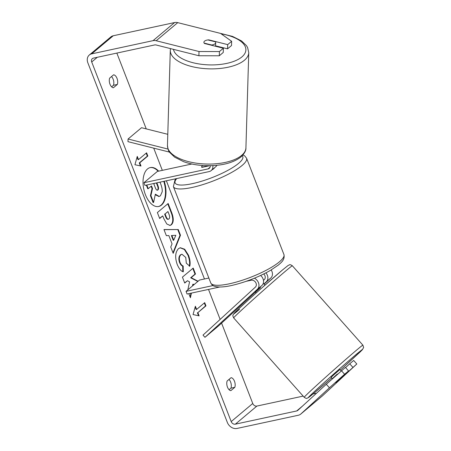 <?xml version="1.0" encoding="UTF-8"?>
<svg xmlns="http://www.w3.org/2000/svg" width="451" height="451" viewBox="0 0 451 451"><rect width="100%" height="100%" fill="white"/><g stroke="black" fill="none" stroke-linecap="round" stroke-linejoin="round"><path stroke-width="0.68" d="M210.267 165.703A4.132 3.315 50 0 1 209.258 168.336A4.132 3.315 50 0 1 208.058 168.916L143.908 182.734L157.382 171.419L191.838 164.001M212.838 165.613A7.081 5.688 50 0 1 211.158 170.596A7.081 5.688 50 0 1 209.095 171.594L144.946 185.406L143.908 182.734M167.992 149.067L128.056 139.021L127.977 141.665L169.497 152.111M209.676 165.709L202.025 167.355A5.902 1.376 158.8 0 1 201.574 167.056A5.902 1.376 158.8 0 1 202.849 165.517A5.902 1.376 -21.2 0 0 201.574 167.056A5.902 1.376 -21.2 0 0 201.744 167.248L208.633 165.765A5.902 1.376 -21.2 0 0 208.745 165.714M216.886 165.303A7.081 5.688 50 0 1 215.741 166.752L211.158 170.596M128.056 139.021L141.529 127.706L167.789 134.313M264.083 284.164L270.859 277.951A7.081 5.688 -130 0 0 271.203 269.946M265.949 272.866A7.081 5.688 50 0 1 266.282 281.796L263.908 283.972M263.75 273.982A4.132 3.315 50 0 1 264.32 279.592L263.469 280.375M246.212 281.306L251.23 280.223A4.132 3.315 -130 0 1 255.666 282.45A4.132 3.315 -130 0 1 255.424 287.061L203.006 335.104L204.968 337.309L257.386 289.266A7.081 5.688 -130 0 0 254.403 278.205M208.852 278.036L199.517 280.048L186.043 291.363L187.08 294.035L219.761 286.999M213.013 285.556L186.043 291.363M256.134 292.992L255.063 291.786L261.969 285.415A7.081 5.688 -130 0 0 260.639 275.476M204.968 337.309L218.442 325.994L255.379 292.141M332.398 378.817L331.102 377.363L334.056 374.584L339.924 369.521L341.198 370.953M343.713 375.531L335.809 382.657L343.713 375.531M260.075 287.152L260.475 287.603L255.486 292.18L255.097 291.741M337.489 374.268L337.297 374.059L332.438 378.778M332.308 378.637L337.297 374.059M158.651 171.143A19.906 10.925 77.8 0 0 150.313 167.563A19.906 10.925 77.8 0 0 145.414 194.657A19.906 10.925 77.8 0 0 158.696 206.485A19.906 10.925 77.8 0 0 164.254 181.251M158.166 171.25A19.906 10.925 77.8 0 0 150.076 167.62M234.824 387.319A5.902 3.242 77.8 0 0 234.475 381.225A5.902 3.242 77.8 0 0 231.087 377.684L227.118 381.016A5.902 3.242 77.8 0 0 227.467 387.11A5.902 3.242 77.8 0 0 230.856 390.651L234.824 387.319L230.963 388.148A5.902 3.242 77.8 0 0 230.619 382.059A5.902 3.242 77.8 0 0 228.99 379.449M117.345 84.438L113.376 87.77A5.902 3.242 -102.2 0 1 109.988 84.23A5.902 3.242 -102.2 0 1 109.638 78.136L113.607 74.804A5.902 3.242 -102.2 0 1 116.995 78.344A5.902 3.242 -102.2 0 1 117.345 84.438L113.483 85.267L111.611 86.84M111.51 76.563A5.902 3.242 -102.2 0 1 113.133 79.173A5.902 3.242 -102.2 0 1 113.483 85.267M215.595 45.833L227.563 48.849L227.687 44.615L208.796 39.863A5.902 2.616 1.7 0 0 204.54 41.142A5.902 2.616 1.7 0 0 203.891 42.287A5.902 2.616 1.7 0 0 204.483 43.482L223.38 48.234L223.251 52.468L219.299 55.789L198.88 55.749L156.046 44.97A3.54 2.841 -130 0 0 154.704 44.931L93.357 58.14A3.54 2.841 -130 0 0 92.325 58.641A3.54 2.841 -130 0 0 91.711 61.979L231.194 421.584A3.54 2.841 -130 0 0 235.332 424.171L296.679 410.962A3.54 2.841 -130 0 0 297.711 410.461A3.54 2.841 -130 0 0 297.784 410.399L326.304 384.258L345.41 367.407L348.544 370.936L335.967 382.465L340.279 378.846L356.814 363.996L353.68 360.467L349.722 363.788L352.857 367.317M193.034 285.489L193.31 284.203L194.077 284.615M188.834 293.657L190.418 297.739L191.41 293.105M198.096 281.244L191.128 277.681L195.503 274.011L193.203 268.08L182.424 277.128L184.724 283.059L187.509 280.719L189.572 281.869L187.813 289.875M172.056 243.867L168.843 235.574L166.346 235.67L163.967 229.548L178.269 229.548L180.473 235.23L173.195 253.344L170.749 247.024L172.056 243.867M116.843 53.088L146.248 128.89M153.712 148.137L162.326 170.354M166.38 180.795L204.461 278.983M208.514 289.424L220.139 319.404M221.582 323.119L252.752 403.482A3.54 2.841 -130 0 0 256.89 406.069L303.151 396.108M199.116 315.858L193.045 314.567L195.379 306.223L196.625 309.437L204.709 302.644L205.955 305.857L197.871 312.644L199.116 315.858M138.508 159.598L137.262 156.39L134.928 164.733L141 166.019L139.754 162.811L147.838 156.023L146.592 152.81L138.508 159.598L138.023 159.705L137.042 157.173M171.38 224.761L170.055 225.455L166.802 223.984L163.899 218.842L162.76 215.905L159.677 218.493L157.376 212.556L168.155 203.508L171.718 212.68C173.849 218.414 173.736 222.439 171.38 224.761L169.813 225.494M183.303 271.818C181.093 271.288 179.058 268.807 177.192 264.382C174.83 257.436 175.259 252.194 178.483 248.659L180.321 247.723L184.701 249.245L188.501 255.215C190.068 259.55 190.491 263.209 189.775 266.18L186.302 263.181L185.75 257.442L181.939 254.206L180.89 254.753C179.199 256.439 178.9 258.947 179.988 262.279C180.84 264.325 181.905 265.566 183.174 266.005L183.303 271.818M198.88 55.749L199.009 51.515L156.17 40.742A8.265 6.635 -130 0 0 153.047 40.652L91.7 53.861A8.265 6.635 -130 0 0 89.292 55.028A8.265 6.635 -130 0 0 87.849 62.807L227.332 422.412A8.265 6.635 -130 0 0 236.989 428.45L298.337 415.241A8.265 6.635 -130 0 0 300.749 414.08A8.265 6.635 -130 0 0 300.918 413.922L329.439 387.787L326.304 384.258M229.097 389.72L230.963 388.148M341.452 370.728L344.587 374.257L348.544 370.936M344.587 374.257L329.439 387.787M300.749 414.08L322.307 395.972A8.265 6.635 -130 0 0 322.482 395.82L356.814 363.996M345.573 367.588L349.722 363.788M227.563 48.849L231.521 45.523L231.645 41.295L220.567 33.413L177.733 22.64A8.265 6.635 -130 0 0 174.605 22.55L113.257 35.759A8.265 6.635 -130 0 0 110.85 36.92L89.292 55.028M227.687 44.615L231.645 41.295M313.022 393.982L316.512 393.227M199.009 51.515L219.423 51.555L223.38 48.234M219.423 51.555L219.299 55.789M208.785 40.156L208.796 39.863M160.026 182.159L160.663 183.799C161.903 187.069 162.416 189.724 162.202 191.771L160.421 195.785L159.175 196.439L155.364 194.184L153.582 202.465L150.922 195.599L152.517 188.529L151.508 185.925L148.232 188.676L146.812 185.006M148.232 188.676L147.753 188.777L146.327 185.107M150.922 195.599L150.437 195.7L152.032 188.636L151.113 186.257M152.032 188.636L152.517 188.529M150.437 195.7L153.098 202.567L153.582 202.465M158.453 206.53A19.906 10.925 77.8 0 0 163.769 181.353M158.932 196.478L155.24 194.753M195.159 307.007L196.14 309.538L196.625 309.437M197.871 312.644L205.476 305.958L204.314 302.976M205.476 305.958L205.955 305.857M197.386 312.746L198.547 315.734M146.197 153.143L147.353 156.125L147.838 156.023M140.43 165.9L139.269 162.912L147.353 156.125M139.269 162.912L139.754 162.811M171.859 235.456L173.708 240.225L175.834 235.298L171.374 235.557L173.229 240.332L173.708 240.225M164.006 229.655L178.269 229.548M177.79 229.649L179.994 235.332L180.473 235.23M179.994 235.332L172.981 252.785M168.939 218.944C169.847 218.087 169.875 216.548 169.029 214.326L167.947 211.547L165.1 213.937L166.188 216.751C167.084 218.904 167.986 219.643 168.911 218.972L168.939 218.944M165.1 213.937L167.947 211.547M164.615 214.045L165.709 216.858C166.599 219.006 167.507 219.744 168.426 219.073M167.975 219.304L168.911 218.972M159.592 218.261L162.76 215.905M167.761 203.835L171.233 212.782C173.364 218.515 173.252 222.54 170.895 224.863M192.476 285.962L192.831 284.305L193.31 284.203M190.119 296.972L190.925 293.212M184.634 282.833L187.509 280.719M197.837 281.463L190.649 277.788L195.024 274.112L192.808 268.407M195.024 274.112L195.503 274.011M190.649 277.788L191.128 277.681M180.079 247.779L184.341 249.459L188.016 255.317C189.583 259.658 190.006 263.311 189.29 266.287M181.939 254.206L180.406 254.854C178.714 256.546 178.416 259.054 179.509 262.381C180.361 264.427 181.42 265.673 182.689 266.113L183.174 266.005M182.689 266.113L182.813 271.609M154.597 183.326L153.853 183.957L155.375 187.881C156.209 189.927 157.049 190.626 157.889 189.989L157.923 189.961C158.741 189.172 158.752 187.74 157.951 185.671L156.858 182.841M157.472 190.209L157.889 189.989L157.438 190.068C158.262 189.279 158.273 187.847 157.472 185.778L156.373 182.948M211.649 44.993A5.902 2.616 1.7 0 0 215.037 43.786A5.902 2.616 1.7 0 0 215.685 42.642A5.902 2.616 1.7 0 0 215.426 41.825L207.928 39.936A5.902 2.616 1.7 0 0 204.54 41.142A5.902 2.616 1.7 0 0 203.891 42.287A5.902 2.616 1.7 0 0 204.151 43.104L211.649 44.993L211.643 45.286M212.128 169.779A5.902 1.376 -21.2 0 0 214.462 167.828M208.058 168.916L210.042 167.253M266.282 281.796L270.859 277.951M257.386 289.266L261.969 285.415M362.897 345.167A39.248 0.817 138.4 0 0 356.792 349.937A39.248 0.817 138.4 0 0 323.829 378.84A39.248 0.817 138.4 0 0 304.216 397.308C305.806 398.34 306.731 398.65 306.996 398.25L308.467 397.596L313.964 393.193L331.598 377.921A36.3 0.755 -41.6 0 1 314.026 393.137A36.3 0.755 -41.6 0 1 318.942 387.358A36.3 0.755 -41.6 0 1 357.006 353.742L362.367 349.452L360.856 351.301L340.42 370.079L362.339 349.801L363.63 347.456L362.897 345.167L292.344 265.769C290.754 264.737 289.83 264.421 289.559 264.822L288.093 265.476L282.597 269.878L260.396 289.198C246.911 301.161 235.264 311.968 234.221 313.27C232.857 315.537 232.231 314.736 233.663 317.91A39.248 0.817 -41.6 0 1 253.282 299.441A39.248 0.817 -41.6 0 1 286.238 270.538A39.248 0.817 -41.6 0 1 292.344 265.769M282.535 269.935A36.3 0.755 138.4 0 0 244.47 303.546A36.3 0.755 138.4 0 0 239.554 309.33M91.711 61.979L97.281 57.3M231.194 421.584L252.752 403.482M300.918 413.922L322.482 395.82M296.679 410.962L302.525 406.052M235.332 424.171L256.89 406.069M156.17 40.742L177.733 22.64M153.047 40.652L174.605 22.55M91.7 53.861L113.257 35.759M165.709 216.858L166.188 216.751M170.867 224.891L171.346 224.784M171.233 212.782L171.718 212.68M188.016 255.317L188.501 255.215M180.439 254.832L180.919 254.725M180.406 254.854L180.89 254.753M179.509 262.381L179.988 262.279M157.438 190.068L157.923 189.961M157.472 185.778L157.951 185.671M245.925 147.821C246.15 150.516 244.465 153.582 240.868 157.033C232.778 163.138 221.063 166.013 205.729 165.669C197.606 165.365 190.243 164.04 183.653 161.684L174.638 157.157L169.745 152.472C168.775 151.829 168.014 149.501 167.456 145.487A39.248 17.392 1.7 0 0 197.222 163.307A39.248 17.392 1.7 0 0 241.595 155.432A39.248 17.392 1.7 0 0 245.925 147.821L248.755 52.62A39.248 17.392 -178.3 0 1 244.425 60.237A39.248 17.392 -178.3 0 1 200.052 68.112A39.248 17.392 -178.3 0 1 170.292 50.286L170.484 48.601M173.455 49.351A36.3 16.084 1.7 0 0 202.617 64.431A36.3 16.084 1.7 0 0 241.877 56.933A36.3 16.084 1.7 0 0 221.165 33.836M283.938 254.544L246.573 158.222A39.248 9.144 158.8 0 1 229.987 173.331A39.248 9.144 158.8 0 1 192.058 187.464A39.248 9.144 158.8 0 1 173.393 186.607L210.752 282.929A39.248 9.144 -21.2 0 0 229.424 283.786A39.248 9.144 -21.2 0 0 267.347 269.653A39.248 9.144 -21.2 0 0 283.938 254.544C285.077 260.075 280.894 262.696 278.414 265.019L270.414 270.408C258.13 277.326 245.118 282.365 231.391 285.539C225.184 286.898 220.218 287.304 216.503 286.751L214.259 286.165C212.934 285.844 211.761 284.767 210.752 282.929M176.758 178.557A36.3 8.456 -21.2 0 0 192.368 183.658A36.3 8.456 -21.2 0 0 229.057 169.706A36.3 8.456 -21.2 0 0 242.21 155.792M263.299 283.29L264.962 285.156M233.663 317.91L304.216 397.308M158.696 196.546L159.175 196.439M167.456 145.487L170.292 50.286M215.578 46.273L215.685 42.642M248.755 52.62L247.61 47.547L246.466 45.641L241.573 40.951L232.558 36.424L220.477 33.391M246.573 158.222L244.634 155.809L242.976 154.952M176.115 178.697L174.994 179.994L173.393 186.607"/></g></svg>
